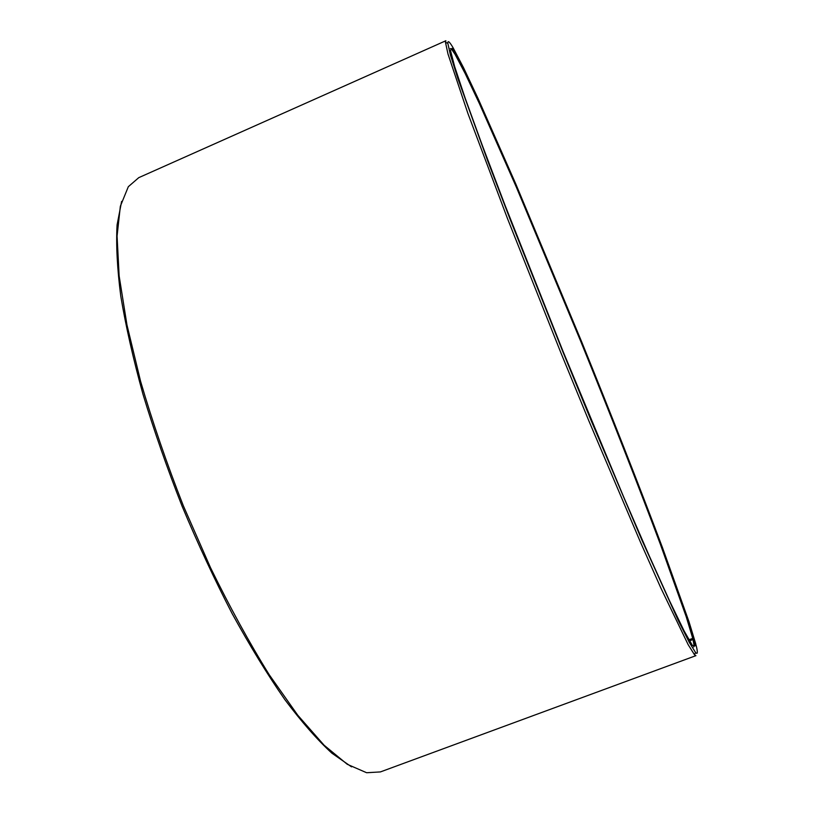 <?xml version="1.0" encoding="UTF-8"?>
<svg xmlns="http://www.w3.org/2000/svg" width="814" height="814" viewBox="0 0 814 814"><rect width="100%" height="100%" fill="white"/><g stroke="black" fill="none" stroke-linecap="round" stroke-linejoin="round"><path stroke-width="1.22" d="M693.67 646.967L694.067 645.553L693.029 639.539L689.478 640.852M695.756 644.485L693.609 638.746L692.734 638.369L686.192 616.656L660.358 544.251C638.207 485.144 610.083 413.614 580.881 341.707L516.218 186.864L479.385 103.551L465.15 73.484L455.057 54.304L451.607 49.278L450.335 48.535M693.609 638.746L687.006 616.971L661.06 544.413C638.848 485.175 610.653 413.532 581.399 341.483L516.636 186.345L479.761 102.839L465.516 72.68L455.413 53.419L451.974 48.352L450.468 50.437L454.69 66.717L465.201 98.229L482.122 144.872L504.965 205.077L563.054 351.394L623.565 496.723L649.206 555.779L669.637 601.007L684.096 630.901L692.439 645.512L694.973 645.96L693.904 639.926L693.029 639.539M695.858 644.261L689.031 621.835L662.494 547.69C639.845 487.342 611.212 414.56 581.501 341.402L515.7 183.761L478.123 98.626L463.553 67.735L453.154 47.863C449.521 41.646 447.741 40.13 447.822 43.295L450.417 54.955L457.865 78.48L487.912 161.396L509.859 218.61L562.769 351.506L590.771 419.658L641.829 539.906L678.164 620.258L689.244 642.317L695.532 652.472C697.679 654.802 697.893 652.462 696.163 645.482L693.904 639.926M121.622 201.424L117.084 224.929C115.975 244.617 117.206 268.366 120.787 296.174C125.783 326.078 133.191 358.811 143.01 394.373C154.151 431.013 167.185 468.315 182.133 506.288C197.914 543.905 214.611 579.721 232.214 613.736C249.99 646.051 267.521 674.674 284.819 699.582C301.658 721.987 317.348 739.865 331.888 753.184L351.536 766.859M138.777 177.645L128.327 186.691L120.35 206.247L117.074 236.06L119.139 275.915L126.953 324.898L140.578 381.267C152.422 421.784 166.677 463.288 183.343 505.789L210.48 567.602C229.823 607.112 249.389 642.816 269.2 674.704L297.771 715.231L324.104 745.227L347.263 764.295L366.626 772.73L380.423 771.916L695.929 655.657L694.515 654.782L688.156 644.668L660.917 588.146L640.333 541.88L588.888 420.93L560.704 352.35L507.498 218.59L467.928 113.512L447.995 54.029L445.482 42.348L445.889 40.731L138.777 177.645M692.734 638.369L688.868 639.804M694.067 645.553L694.973 645.96M451.607 49.278L451.974 48.352M447.822 43.295L445.482 42.348M695.532 652.472L694.515 654.782"/></g></svg>
